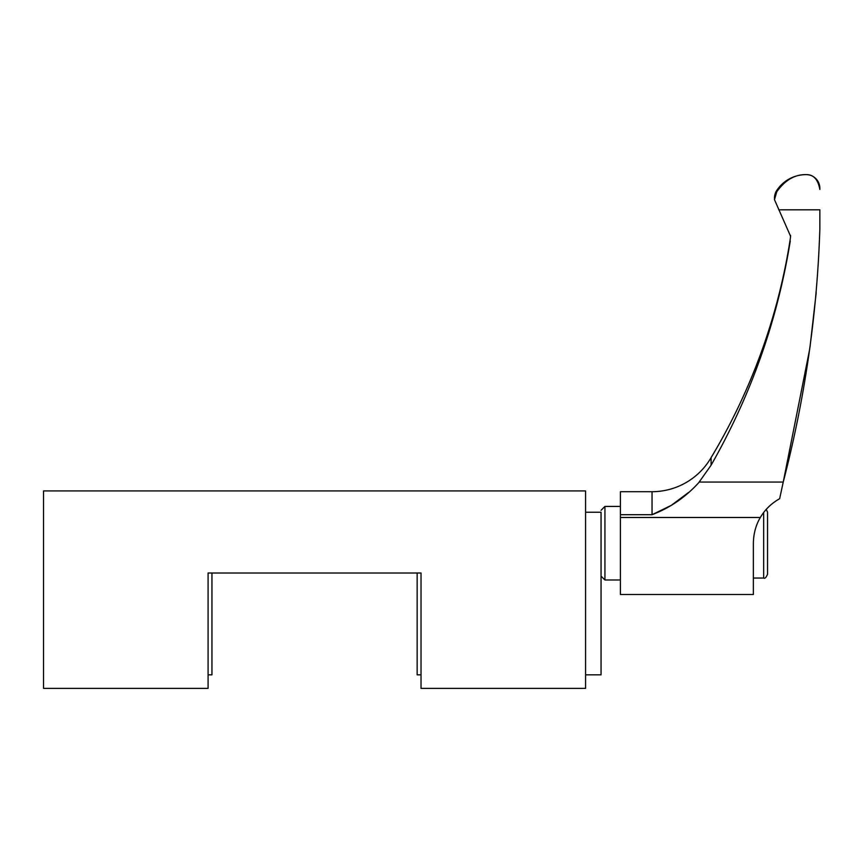 <?xml version="1.0" encoding="UTF-8"?>
<svg xmlns="http://www.w3.org/2000/svg" width="863" height="863" viewBox="0 0 863 863"><rect width="100%" height="100%" fill="white"/><g stroke="black" fill="none" stroke-linecap="round" stroke-linejoin="round"><path stroke-width="1.29" d="M776.074 500.864L779.656 498.685L783.237 482.061L779.656 498.685C771.209 503.528 764.78 509.806 760.346 517.487C755.891 524.963 753.561 533.539 753.367 543.194L753.367 594.499L620.421 594.499L620.421 491.705L652.05 491.705A68.436 68.436 0 0 0 711.101 457.627A603.701 603.701 0 0 0 790.26 239.029A35.189 35.189 0 0 0 790.573 235.372M763.669 512.514C767.218 508.156 767.218 508.156 763.669 512.514L763.669 578.037C764.898 578.803 766.193 577.52 767.541 574.175L767.541 512.223L766.268 509.353L765.654 510.065M809.774 348.738L783.237 482.061L699.289 482.061C685.912 496.937 670.163 507.811 652.05 514.704L620.421 514.704M816.204 292.643L809.99 347.217M774.489 199.666L774.489 198.015A13.689 13.689 0 0 1 776.722 190.518A35.189 35.189 0 0 1 806.161 174.617C794.834 174.391 785.028 180.13 776.722 191.823L774.478 199.666L790.584 236.289L790.26 239.029M652.05 491.705L652.05 514.704L671.295 505.362L688.566 492.46M620.421 506.419L604.931 506.419L604.931 579.979L620.421 579.979M604.931 506.419L601.058 510.292M604.931 579.979L601.058 576.106M819.85 189.461C818.038 179.407 813.475 174.455 806.161 174.617C813.475 174.455 818.038 179.407 819.85 189.461L819.85 188.296A13.689 13.689 0 0 0 806.161 174.617M783.086 482.697L783.237 482.061C804.931 398.436 817.132 314.067 819.85 228.986L819.85 209.806L778.76 209.806M698.717 482.697L711.101 465.2C751.047 395.125 777.434 320.421 790.26 241.079M767.541 552.881L767.541 574.175M711.101 465.2L711.101 457.627M421.025 674.834L417.153 674.834L417.153 573.01L208.08 573.01L208.08 688.383L43.538 688.383L43.538 490.928L585.578 490.928L585.578 688.383L421.025 688.383L421.025 573.01L211.953 573.01L211.953 674.834L208.08 674.834M417.153 593.528L417.153 573.01L421.025 573.01L421.025 674.176L421.025 573.01L208.08 573.01L208.08 688.383L43.538 688.383L43.538 490.928L585.578 490.928L585.578 688.383L421.025 688.383L421.025 573.01L208.08 573.01L211.953 573.01L211.953 593.528M43.538 512.223L43.538 674.834M585.578 512.223L601.058 512.223L601.058 674.834L585.578 674.834M601.058 526.98L601.058 559.418M760.346 517.487L620.421 517.487M776.722 191.823L776.722 190.518M763.669 578.037L753.367 578.037"/></g></svg>
